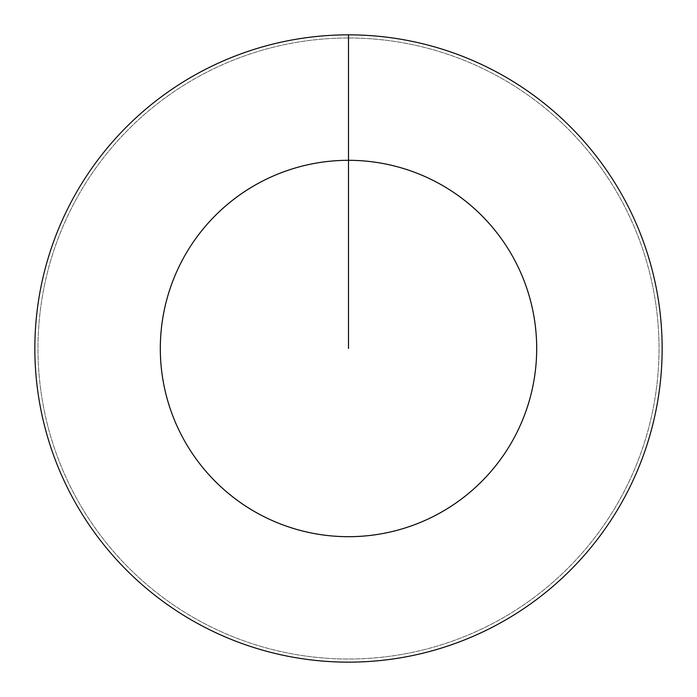 <?xml version="1.0" encoding="UTF-8"?>
<svg xmlns="http://www.w3.org/2000/svg" width="697" height="697" viewBox="0 0 697 697"><rect width="100%" height="100%" fill="white"/><g stroke="black" fill="none" stroke-linecap="round" stroke-linejoin="round"><path stroke-width="0.52" stroke-dasharray="3.48 2.61" d="M348.5 37.986A310.513 310.513 0 0 1 659.013 348.5A310.513 310.513 0 0 1 348.5 659.013A310.513 310.513 0 0 1 37.986 348.5A310.513 310.513 0 0 1 348.5 37.986A310.513 310.513 0 0 1 659.013 348.5A310.513 310.513 0 0 1 348.5 659.013A310.513 310.513 0 0 1 37.986 348.5A310.513 310.513 0 0 1 348.5 37.986A310.513 310.513 0 0 1 659.013 348.5A310.513 310.513 0 0 1 348.5 659.013A310.513 310.513 0 0 1 37.986 348.5A310.513 310.513 0 0 1 348.5 37.986A310.513 310.513 0 0 1 659.013 348.5A310.513 310.513 0 0 1 348.5 659.013A310.513 310.513 0 0 1 37.986 348.5A310.513 310.513 0 0 1 348.5 37.986L348.5 34.85A313.65 313.65 0 0 1 662.15 348.5A313.65 313.65 0 0 1 348.5 662.15A313.65 313.65 0 0 1 34.85 348.5A313.65 313.65 0 0 1 348.5 34.85L348.5 37.986"/><path stroke-width="1.05" d="M348.5 34.85A313.65 313.65 0 0 1 662.15 348.5A313.65 313.65 0 0 1 348.5 662.15A313.65 313.65 0 0 1 34.85 348.5A313.65 313.65 0 0 1 348.5 34.85L348.5 160.31A188.19 188.19 0 0 1 536.69 348.5A188.19 188.19 0 0 1 348.5 536.69A188.19 188.19 0 0 1 160.31 348.5A188.19 188.19 0 0 1 348.5 160.31L348.5 348.5"/></g></svg>
